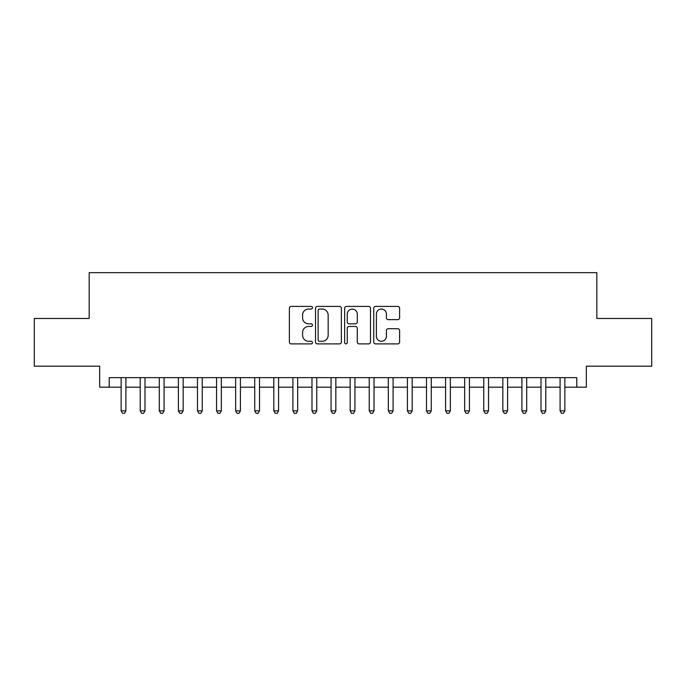 <?xml version="1.0" encoding="UTF-8"?>
<svg xmlns="http://www.w3.org/2000/svg" width="686" height="686" viewBox="0 0 686 686"><rect width="100%" height="100%" fill="white"/><g stroke="black" fill="none" stroke-linecap="round" stroke-linejoin="round"><path stroke-width="1.03" d="M312.464 307.731A1.312 1.312 0 0 0 311.152 306.419L291.25 306.419A1.869 1.869 0 0 0 289.372 308.297L289.372 342.014A1.869 1.869 0 0 0 291.25 343.892L311.152 343.892A1.312 1.312 0 0 0 312.464 342.58A1.312 1.312 0 0 0 311.152 341.268L308.58 341.268A5.994 5.994 0 0 1 302.586 335.274L302.586 332.461A5.994 5.994 0 0 1 308.58 326.467L311.152 326.467A1.312 1.312 0 0 0 312.464 325.155A1.312 1.312 0 0 0 311.152 323.843L308.58 323.843A5.994 5.994 0 0 1 302.586 317.85L302.586 315.037A5.994 5.994 0 0 1 308.58 309.043L311.152 309.043A1.312 1.312 0 0 0 312.464 307.731M397.751 319.633A1.869 1.869 0 0 0 399.621 317.755L399.621 308.297A1.869 1.869 0 0 0 397.751 306.419L375.645 306.419A1.869 1.869 0 0 0 373.767 308.297L373.767 342.014A1.869 1.869 0 0 0 375.645 343.892L397.751 343.892A1.869 1.869 0 0 0 399.621 342.014L399.621 330.592A1.869 1.869 0 0 0 397.751 328.714L388.285 328.714A1.869 1.869 0 0 0 386.415 330.592L386.415 336.251A5.008 5.008 0 0 1 381.399 341.268A5.008 5.008 0 0 1 376.391 336.251L376.391 314.059A5.008 5.008 0 0 1 381.399 309.043A5.008 5.008 0 0 1 386.415 314.059L386.415 317.755A1.869 1.869 0 0 0 388.285 319.633L397.751 319.633M109.211 387.178L109.211 377.643L576.789 377.643L576.789 387.178L586.333 387.178L586.333 366.187L651.7 366.187L651.7 318.476L596.829 318.476L596.829 272.668L89.171 272.668L89.171 318.476L34.3 318.476L34.3 366.187L99.667 366.187L99.667 387.178L121.139 387.178M341.362 308.297A1.869 1.869 0 0 0 339.484 306.419L317.386 306.419A1.869 1.869 0 0 0 315.509 308.297L315.509 342.014A1.869 1.869 0 0 0 317.386 343.892L339.484 343.892A1.869 1.869 0 0 0 341.362 342.014L341.362 308.297M346.516 306.419L368.614 306.419A1.869 1.869 0 0 1 370.491 308.297L370.491 342.014A1.869 1.869 0 0 1 368.614 343.892L359.155 343.892A1.869 1.869 0 0 1 357.286 342.014L357.286 328.337A1.869 1.869 0 0 0 355.408 326.467L349.131 326.467A1.869 1.869 0 0 0 347.262 328.337L347.262 342.58A1.312 1.312 0 0 1 345.95 343.892A1.312 1.312 0 0 1 344.638 342.58L344.638 308.297A1.869 1.869 0 0 1 346.516 306.419M125.907 387.178L140.218 387.178M144.995 387.178L159.306 387.178M164.074 387.178L178.394 387.178M183.162 387.178L197.474 387.178M202.25 387.178L216.562 387.178M221.329 387.178L235.65 387.178M240.417 387.178L254.729 387.178M259.505 387.178L273.817 387.178M278.585 387.178L292.905 387.178M297.673 387.178L311.984 387.178M316.76 387.178L331.072 387.178M335.84 387.178L350.16 387.178M354.928 387.178L369.24 387.178M374.016 387.178L388.327 387.178M393.095 387.178L407.415 387.178M412.183 387.178L426.495 387.178M431.271 387.178L445.583 387.178M450.35 387.178L464.671 387.178M469.438 387.178L483.75 387.178M488.526 387.178L502.838 387.178M507.606 387.178L521.926 387.178M526.694 387.178L541.005 387.178M545.782 387.178L560.093 387.178M564.861 387.178L576.789 387.178M319.444 309.043A1.312 1.312 0 0 0 318.132 310.355L318.132 339.956A1.312 1.312 0 0 0 319.444 341.268L322.163 341.268A5.994 5.994 0 0 0 328.157 335.274L328.157 315.037A5.994 5.994 0 0 0 322.163 309.043L319.444 309.043M357.286 314.154A5.008 5.008 0 0 0 352.27 309.137A5.008 5.008 0 0 0 347.262 314.154L347.262 321.974A1.869 1.869 0 0 0 349.131 323.843L355.408 323.843A1.869 1.869 0 0 0 357.286 321.974L357.286 314.154M125.907 377.643L125.907 410.845L121.139 410.845L121.139 377.643M125.907 410.845L124.475 413.332L122.571 413.332L121.139 410.845M144.995 377.643L144.995 410.845L140.218 410.845L140.218 377.643M144.995 410.845L143.563 413.332L141.65 413.332L140.218 410.845M164.074 377.643L164.074 410.845L159.306 410.845L159.306 377.643M164.074 410.845L162.651 413.332L160.738 413.332L159.306 410.845M183.162 377.643L183.162 410.845L178.394 410.845L178.394 377.643M183.162 410.845L181.73 413.332L179.826 413.332L178.394 410.845M202.25 377.643L202.25 410.845L197.474 410.845L197.474 377.643M202.25 410.845L200.818 413.332L198.906 413.332L197.474 410.845M221.329 377.643L221.329 410.845L216.562 410.845L216.562 377.643M221.329 410.845L219.906 413.332L217.994 413.332L216.562 410.845M240.417 377.643L240.417 410.845L235.65 410.845L235.65 377.643M240.417 410.845L238.985 413.332L237.082 413.332L235.65 410.845M259.505 377.643L259.505 410.845L254.729 410.845L254.729 377.643M259.505 410.845L258.073 413.332L256.161 413.332L254.729 410.845M278.585 377.643L278.585 410.845L273.817 410.845L273.817 377.643M278.585 410.845L277.153 413.332L275.249 413.332L273.817 410.845M297.673 377.643L297.673 410.845L292.905 410.845L292.905 377.643M297.673 410.845L296.241 413.332L294.337 413.332L292.905 410.845M316.76 377.643L316.76 410.845L311.984 410.845L311.984 377.643M316.76 410.845L315.328 413.332L313.416 413.332L311.984 410.845M335.84 377.643L335.84 410.845L331.072 410.845L331.072 377.643M335.84 410.845L334.408 413.332L332.504 413.332L331.072 410.845M354.928 377.643L354.928 410.845L350.16 410.845L350.16 377.643M354.928 410.845L353.496 413.332L351.592 413.332L350.16 410.845M374.016 377.643L374.016 410.845L369.24 410.845L369.24 377.643M374.016 410.845L372.584 413.332L370.672 413.332L369.24 410.845M393.095 377.643L393.095 410.845L388.327 410.845L388.327 377.643M393.095 410.845L391.663 413.332L389.759 413.332L388.327 410.845M412.183 377.643L412.183 410.845L407.415 410.845L407.415 377.643M412.183 410.845L410.751 413.332L408.847 413.332L407.415 410.845M431.271 377.643L431.271 410.845L426.495 410.845L426.495 377.643M431.271 410.845L429.839 413.332L427.927 413.332L426.495 410.845M450.35 377.643L450.35 410.845L445.583 410.845L445.583 377.643M450.35 410.845L448.918 413.332L447.015 413.332L445.583 410.845M469.438 377.643L469.438 410.845L464.671 410.845L464.671 377.643M469.438 410.845L468.006 413.332L466.094 413.332L464.671 410.845M488.526 377.643L488.526 410.845L483.75 410.845L483.75 377.643M488.526 410.845L487.094 413.332L485.182 413.332L483.75 410.845M507.606 377.643L507.606 410.845L502.838 410.845L502.838 377.643M507.606 410.845L506.174 413.332L504.27 413.332L502.838 410.845M526.694 377.643L526.694 410.845L521.926 410.845L521.926 377.643M526.694 410.845L525.262 413.332L523.349 413.332L521.926 410.845M545.782 377.643L545.782 410.845L541.005 410.845L541.005 377.643M545.782 410.845L544.35 413.332L542.437 413.332L541.005 410.845M564.861 377.643L564.861 410.845L560.093 410.845L560.093 377.643M564.861 410.845L563.429 413.332L561.525 413.332L560.093 410.845"/></g></svg>

